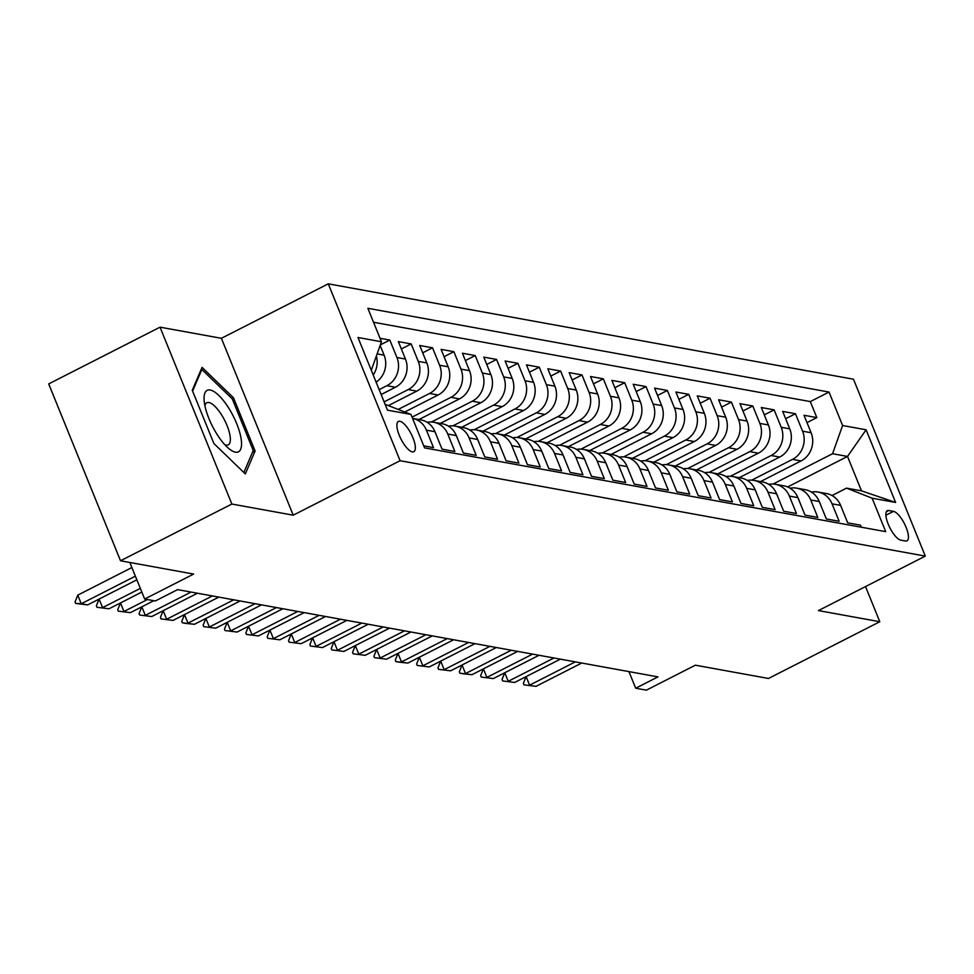 <?xml version="1.0" encoding="UTF-8"?>
<svg xmlns="http://www.w3.org/2000/svg" width="974" height="974" viewBox="0 0 974 974"><rect width="100%" height="100%" fill="white"/><g stroke="black" fill="none" stroke-linecap="round" stroke-linejoin="round"><path stroke-width="1.46" d="M412.331 451.863A16.984 5.698 63 0 0 413.828 451.692A16.984 5.698 63 0 0 412.124 435.889A16.984 5.698 63 0 0 399.9 421.267A16.984 5.698 63 0 0 398.403 421.438A16.984 5.698 63 0 0 400.107 437.253A16.984 5.698 63 0 0 412.331 451.863M160.028 327.167L48.7 383.914L120.52 560.781L231.849 504.045L293.223 515.185L400.095 460.714L328.275 283.836L221.402 338.307L160.028 327.167L231.849 504.045M400.095 460.714L925.3 556.105L853.48 379.227L328.275 283.836M925.3 556.105L818.428 610.588L879.802 621.729L865.533 586.567M879.802 621.729L768.486 678.476L695.363 665.193L646.383 690.164L635.705 688.228L657.974 676.881L177.597 589.623L155.341 600.97L144.663 599.034L193.643 574.063L120.52 560.781M423.714 445.836L433.503 447.614L426.417 430.167L434.964 431.713A21.221 19.37 -79.7 0 0 420.938 419.904L412.574 418.394A21.221 19.37 100.3 0 1 426.417 430.167M434.964 431.713L442.05 449.16L454.858 451.486L447.772 434.039L456.307 435.585A21.221 19.37 -79.7 0 0 442.293 423.787L433.759 422.241A21.221 19.37 100.3 0 1 447.772 434.039M456.307 435.585L463.393 453.044L476.213 455.369L469.127 437.923L477.662 439.469A21.221 19.37 -79.7 0 0 463.648 427.659L455.102 426.113A21.221 19.37 100.3 0 1 469.127 437.923M477.662 439.469L484.748 456.916L497.556 459.241L490.47 441.794L499.017 443.34A21.221 19.37 -79.7 0 0 484.991 431.543L476.456 429.997A21.221 19.37 100.3 0 1 490.47 441.794M499.017 443.34L506.09 460.799L518.911 463.125L511.825 445.678L520.36 447.224A21.221 19.37 -79.7 0 0 506.346 435.415L497.799 433.868A21.221 19.37 100.3 0 1 511.825 445.678M520.36 447.224L527.445 464.671L540.253 466.996L533.168 449.55L541.714 451.096A21.221 19.37 -79.7 0 0 527.689 439.298L519.154 437.752A21.221 19.37 100.3 0 1 533.168 449.55M541.714 451.096L548.8 468.555L561.608 470.88L554.523 453.434L563.057 454.98A21.221 19.37 -79.7 0 0 549.044 443.17L540.497 441.624A21.221 19.37 100.3 0 1 554.523 453.434M563.057 454.98L570.143 472.427L582.951 474.752L575.865 457.305L584.412 458.851A21.221 19.37 -79.7 0 0 570.387 447.054L561.852 445.508A21.221 19.37 100.3 0 1 575.865 457.305M584.412 458.851L591.498 476.31L604.306 478.636L597.22 461.189L605.755 462.735A21.221 19.37 -79.7 0 0 591.742 450.925L583.195 449.379A21.221 19.37 100.3 0 1 597.22 461.189M605.755 462.735L612.841 480.182L625.649 482.507L618.563 465.061L627.11 466.607A21.221 19.37 -79.7 0 0 613.084 454.809L604.55 453.263A21.221 19.37 100.3 0 1 618.563 465.061M627.11 466.607L634.196 484.066L647.004 486.391L639.918 468.944L648.453 470.491A21.221 19.37 -79.7 0 0 634.439 458.681L625.905 457.135A21.221 19.37 100.3 0 1 639.918 468.944M648.453 470.491L655.539 487.937L668.359 490.263L661.273 472.816L669.808 474.362A21.221 19.37 -79.7 0 0 655.794 462.565L647.247 461.019A21.221 19.37 100.3 0 1 661.273 472.816M669.808 474.362L676.893 491.821L689.702 494.147L682.616 476.7L691.163 478.246A21.221 19.37 -79.7 0 0 677.137 466.436L668.602 464.89A21.221 19.37 100.3 0 1 682.616 476.7M691.163 478.246L698.248 495.693L711.057 498.018L703.971 480.572L712.505 482.118A21.221 19.37 -79.7 0 0 698.492 470.32L689.945 468.774A21.221 19.37 100.3 0 1 703.971 480.572M712.505 482.118L719.591 499.577L732.399 501.902L725.313 484.455L733.86 486.002A21.221 19.37 -79.7 0 0 719.835 474.192L711.3 472.646A21.221 19.37 100.3 0 1 725.313 484.455M733.86 486.002L740.946 503.448L753.754 505.774L746.668 488.327L755.203 489.873A21.221 19.37 -79.7 0 0 741.19 478.076L732.643 476.529A21.221 19.37 100.3 0 1 746.668 488.327M755.203 489.873L762.289 507.332L775.097 509.658L768.011 492.211L776.558 493.757A21.221 19.37 -79.7 0 0 762.532 481.947L753.998 480.401A21.221 19.37 100.3 0 1 768.011 492.211M776.558 493.757L783.644 511.204L796.452 513.529L789.366 496.083L797.901 497.629A21.221 19.37 -79.7 0 0 783.887 485.831L775.353 484.285A21.221 19.37 100.3 0 1 789.366 496.083M797.901 497.629L804.987 515.088L817.795 517.413L810.721 499.966L819.256 501.513A21.221 19.37 -79.7 0 0 805.23 489.703L796.695 488.157A21.221 19.37 100.3 0 1 810.721 499.966M819.256 501.513L826.342 518.959L839.15 521.285L832.064 503.838A21.221 19.37 -79.7 0 0 818.05 492.04A21.221 19.37 -79.7 0 0 811.415 492.089M760.524 481.582L801.054 460.933A21.221 19.37 -79.7 0 0 811.099 432.724L804.013 415.277L816.821 417.603L806.996 422.619M751.77 480.145L792.507 459.375A21.221 19.37 -79.7 0 0 802.564 431.178L795.478 413.731L785.641 418.735M795.478 413.731L782.67 411.405L789.744 428.852A21.221 19.37 -79.7 0 1 779.699 457.049L739.169 477.71M717.826 473.827L758.356 453.178A21.221 19.37 -79.7 0 0 768.401 424.968L761.315 407.522L774.123 409.847L764.298 414.863M696.471 469.955L737.001 449.294A21.221 19.37 -79.7 0 0 747.046 421.097L739.96 403.65L752.78 405.975L742.943 410.979M675.128 466.071L715.659 445.422A21.221 19.37 -79.7 0 0 725.703 417.213L718.617 399.766L731.425 402.092L721.6 407.108M653.773 462.2L694.304 441.539A21.221 19.37 -79.7 0 0 704.348 413.341L697.262 395.894L710.07 398.22L700.245 403.224M632.43 458.316L672.949 437.667A21.221 19.37 -79.7 0 0 683.005 409.457L675.919 392.011L688.728 394.336L678.89 399.352M611.075 454.444L651.606 433.783A21.221 19.37 -79.7 0 0 661.65 405.586L654.565 388.139L667.373 390.464L657.547 395.468M589.72 450.56L630.251 429.911A21.221 19.37 -79.7 0 0 640.308 401.702L633.222 384.255L646.03 386.581L636.192 391.597M568.378 446.689L608.908 426.028A21.221 19.37 -79.7 0 0 618.953 397.83L611.867 380.384L624.675 382.709L614.85 387.713M547.023 442.805L587.553 422.156A21.221 19.37 -79.7 0 0 597.598 393.946L590.524 376.5L603.332 378.825L593.495 383.841M525.68 438.933L566.211 418.272A21.221 19.37 -79.7 0 0 576.255 390.075L569.169 372.628L581.977 374.953L572.152 379.957M504.325 435.049L544.856 414.4A21.221 19.37 -79.7 0 0 554.9 386.191L547.814 368.744L560.634 371.07L550.797 376.086M482.982 431.178L523.513 410.517A21.221 19.37 -79.7 0 0 533.557 382.319L526.471 364.873L539.279 367.198L529.454 372.202M461.627 427.294L502.158 406.645A21.221 19.37 -79.7 0 0 512.202 378.436L505.116 360.989L517.924 363.314L508.099 368.33M440.272 423.422L480.803 402.761A21.221 19.37 -79.7 0 0 490.859 374.564L483.774 357.117L496.582 359.443L486.744 364.446M418.93 419.538L459.46 398.89A21.221 19.37 -79.7 0 0 469.505 370.68L462.419 353.233L475.227 355.559L465.402 360.575M404.782 411.99L438.105 395.006A21.221 19.37 -79.7 0 0 448.162 366.808L441.076 349.362L453.884 351.687L444.047 356.691M388.419 405.574L416.762 391.134A21.221 19.37 -79.7 0 0 426.807 362.925L419.721 345.478L432.529 347.803L422.704 352.819M381.138 394.531L395.407 387.25A21.221 19.37 -79.7 0 0 405.452 359.053L398.366 341.606L411.186 343.932L401.349 348.936M380.043 338.27L389.831 340.048L380.347 344.881M893.487 511.362L888.787 510.51A16.448 5.527 63 0 0 887.338 510.68A16.448 5.527 63 0 0 888.994 525.984A16.448 5.527 63 0 0 900.828 540.144L905.528 541.008A16.448 5.527 63 0 0 906.977 540.838A16.448 5.527 63 0 0 905.321 525.522A16.448 5.527 63 0 0 893.487 511.362L885.89 515.234M385.12 404.332L410.967 414.425L424.554 447.882L885.707 531.646L872.12 498.189L846.54 488.144L832.039 495.535M410.967 414.425L387.482 410.164L357.982 337.491L381.455 341.764L367.868 308.295L829.02 392.059L842.607 425.516L866.093 429.79L895.605 502.45L872.12 498.189M379.154 389.637L386.873 385.704L395.407 387.25M384.109 401.86L408.216 389.576L416.762 391.134M398.232 409.421L429.571 393.459L438.105 395.006M412.063 417.14L450.913 397.331L459.46 398.89M431.531 421.973L472.268 401.215L480.803 402.761M452.886 425.857L493.623 405.087L502.158 406.645M474.228 429.729L514.966 408.97L523.513 410.517M495.583 433.613L536.321 412.842L544.856 414.4M516.926 437.484L557.664 416.726L566.211 418.272M538.281 441.368L579.019 420.598L587.553 422.156M559.624 445.24L600.361 424.481L608.908 426.028M580.979 449.124L621.716 428.353L630.251 429.911M602.322 452.995L643.059 432.237L651.606 433.783M623.677 456.879L664.414 436.108L672.949 437.667M645.031 460.751L685.769 439.992L694.304 441.539M666.374 464.635L707.112 443.864L715.659 445.422M687.729 468.506L728.467 447.748L737.001 449.294M709.072 472.39L749.81 451.619L758.356 453.178M730.427 476.262L771.164 455.503L779.699 457.049M816.821 417.603L810.319 401.592L373.541 322.26M376.11 382.161A21.221 19.37 -79.7 0 0 384.109 355.169L380.152 345.429M389.831 340.048L396.917 357.495A21.221 19.37 100.3 0 1 386.873 385.704M411.186 343.932L418.272 361.378A21.221 19.37 100.3 0 1 408.216 389.576M432.529 347.803L439.615 365.25A21.221 19.37 100.3 0 1 429.571 393.459M453.884 351.687L460.97 369.134A21.221 19.37 100.3 0 1 450.913 397.331M475.227 355.559L482.313 373.005A21.221 19.37 100.3 0 1 472.268 401.215M496.582 359.443L503.668 376.889A21.221 19.37 100.3 0 1 493.623 405.087M517.924 363.314L525.01 380.761A21.221 19.37 100.3 0 1 514.966 408.97M539.279 367.198L546.365 384.645A21.221 19.37 100.3 0 1 536.321 412.842M560.634 371.07L567.708 388.516A21.221 19.37 100.3 0 1 557.664 416.726M581.977 374.953L589.063 392.4A21.221 19.37 100.3 0 1 579.019 420.598M603.332 378.825L610.418 396.272A21.221 19.37 100.3 0 1 600.361 424.481M624.675 382.709L631.761 400.156A21.221 19.37 100.3 0 1 621.716 428.353M646.03 386.581L653.116 404.027A21.221 19.37 100.3 0 1 643.059 432.237M667.373 390.464L674.458 407.911A21.221 19.37 100.3 0 1 664.414 436.108M688.728 394.336L695.813 411.783A21.221 19.37 100.3 0 1 685.769 439.992M710.07 398.22L717.156 415.667A21.221 19.37 100.3 0 1 707.112 443.864M731.425 402.092L738.511 419.538A21.221 19.37 100.3 0 1 728.467 447.748M752.78 405.975L759.866 423.422A21.221 19.37 100.3 0 1 749.81 451.619M774.123 409.847L781.209 427.294A21.221 19.37 100.3 0 1 771.164 455.503M861.333 527.226L860.505 525.169L847.684 522.843L840.611 505.384A21.221 19.37 -79.7 0 0 826.585 493.587L818.05 492.04M846.54 488.144L861.491 490.859L847.514 456.441L832.563 453.726L842.607 425.516M787.637 486.951L847.514 456.441L866.093 429.79M773.125 484.017L832.563 453.726M129.81 562.473L144.663 599.034M628.948 671.61L635.705 688.228M810.319 401.592L829.02 392.059M790.072 488.205A21.221 19.37 100.3 0 1 796.695 488.157M768.717 484.334A21.221 19.37 100.3 0 1 775.353 484.285M747.375 480.45A21.221 19.37 100.3 0 1 753.998 480.401M726.02 476.578A21.221 19.37 100.3 0 1 732.643 476.529M704.677 472.694A21.221 19.37 100.3 0 1 711.3 472.646M683.322 468.823A21.221 19.37 100.3 0 1 689.945 468.774M661.979 464.939A21.221 19.37 100.3 0 1 668.602 464.89M640.624 461.067A21.221 19.37 100.3 0 1 647.247 461.019M619.269 457.183A21.221 19.37 100.3 0 1 625.905 457.135M597.926 453.312A21.221 19.37 100.3 0 1 604.55 453.263M576.571 449.428A21.221 19.37 100.3 0 1 583.195 449.379M555.229 445.556A21.221 19.37 100.3 0 1 561.852 445.508M533.874 441.672A21.221 19.37 100.3 0 1 540.497 441.624M512.531 437.801A21.221 19.37 100.3 0 1 519.154 437.752M491.176 433.917A21.221 19.37 100.3 0 1 497.799 433.868M469.821 430.045A21.221 19.37 100.3 0 1 476.456 429.997M448.478 426.162A21.221 19.37 100.3 0 1 455.102 426.113M427.123 422.29A21.221 19.37 100.3 0 1 433.759 422.241M381.455 341.764L371.411 369.962M376.378 356.021A21.221 19.37 100.3 0 1 373.2 374.99M861.491 490.859L895.605 502.45M293.223 515.185L221.402 338.307M213.903 443.535L245.326 473.912L255.103 451.023L233.48 397.757L202.056 367.381L192.268 390.27L213.903 443.535M231.909 398.549L233.48 397.757M252.449 452.374L255.103 451.023M841.804 508.343L841.694 507.758A14.062 12.832 -79.7 0 0 841 506.37M526.118 676.613L529.6 685.172L575.33 661.87M581.734 663.026L536.004 686.341L523.951 684.832L523.367 683.395L526.07 676.638M523.951 684.832L536.004 686.341M241.126 438.811A34.492 11.578 63 0 0 220.027 396.662A34.492 11.578 63 0 0 204.114 400.168A34.492 11.578 63 0 0 204.479 403.382A34.492 11.578 63 0 0 228.756 448.515A34.492 11.578 63 0 0 241.126 438.811M224.69 444.582A23.607 7.926 63 0 0 228.257 444.826A23.607 7.926 63 0 0 230.071 435.914A23.607 7.926 63 0 0 219.881 412.306A23.607 7.926 63 0 0 206.805 402.749A23.607 7.926 63 0 0 204.905 405.768M192.608 391.085L201.837 369.487L232.287 398.914L253.24 450.524L243.853 472.487M200.973 369.925L201.837 369.487M820.461 504.471L820.339 503.887A14.062 12.832 -79.7 0 0 819.645 502.487M504.776 672.742L508.245 681.301L553.975 657.986M560.379 659.154L514.649 682.457L502.608 680.948L502.024 679.523L504.727 672.754M502.608 680.948L514.649 682.457M799.106 500.587L798.997 500.003A14.062 12.832 -79.7 0 0 798.303 498.615M483.421 668.858L486.903 677.417L532.62 654.114M539.036 655.271L493.307 678.586L481.253 677.076L480.669 675.639L483.372 668.882M481.253 677.076L493.307 678.586M777.751 496.716L777.642 496.131A14.062 12.832 -79.7 0 0 776.948 494.731M517.681 651.399L471.952 674.702L463.1 673.777L459.898 673.192L459.326 671.768L462.029 664.999L465.548 673.545L511.277 650.23M459.898 673.192L471.952 674.702M756.408 492.832L756.299 492.247A14.062 12.832 -79.7 0 0 755.605 490.859M440.723 661.102L444.193 669.662L489.922 646.359M496.326 647.515L450.609 670.83L438.556 669.321L437.971 667.884L440.674 661.127M438.556 669.321L450.609 670.83M735.053 488.96L734.944 488.376A14.062 12.832 -79.7 0 0 734.25 486.976M419.368 657.231L422.85 665.79L468.579 642.475M474.983 643.644L429.254 666.947L417.201 665.437L416.628 664.012L419.331 657.243M417.201 665.437L429.254 666.947M713.711 485.076L713.589 484.492A14.062 12.832 -79.7 0 0 712.907 483.104M453.628 639.76L407.899 663.075L399.06 662.15L395.858 661.565L395.274 660.129L397.976 653.371L401.495 661.906L447.224 638.603M395.858 661.565L407.899 663.075M692.356 481.205L692.246 480.62A14.062 12.832 -79.7 0 0 691.552 479.22M376.67 649.475L380.152 658.034L425.882 634.719M432.286 635.888L386.556 659.191L374.503 657.681L373.919 656.257L376.634 649.488M374.503 657.681L386.556 659.191M671.013 477.321L670.891 476.736A14.062 12.832 -79.7 0 0 670.209 475.349M355.327 645.592L358.797 654.151L404.527 630.848M410.931 632.004L365.201 655.319L353.16 653.81L352.576 652.373L355.279 645.616M353.16 653.81L365.201 655.319M649.658 473.449L649.548 472.865A14.062 12.832 -79.7 0 0 648.854 471.465M333.972 641.708L337.454 650.279L383.184 626.964M389.588 628.133L343.859 651.436L331.805 649.926L331.221 648.501L333.924 641.732M331.805 649.926L343.859 651.436M628.315 469.565L628.193 468.981A14.062 12.832 -79.7 0 0 627.5 467.593M312.63 637.836L316.1 646.395L361.829 623.092M368.233 624.249L322.504 647.564L310.463 646.054L309.878 644.618L312.581 637.86M310.463 646.054L322.504 647.564M606.96 465.694L606.851 465.109A14.062 12.832 -79.7 0 0 606.157 463.709M291.275 633.952L294.757 642.523L340.474 619.208M346.89 620.377L301.161 643.68L289.108 642.17L288.523 640.746L291.226 633.977M289.108 642.17L301.161 643.68M585.605 461.81L585.496 461.226A14.062 12.832 -79.7 0 0 584.802 459.838M269.92 630.081L273.402 638.64L319.131 615.337M325.535 616.493L279.806 639.808L267.753 638.299L267.18 636.862L269.883 630.105M267.753 638.299L279.806 639.808M564.263 457.938L564.153 457.354A14.062 12.832 -79.7 0 0 563.459 455.954M304.18 612.622L258.451 635.925L246.41 634.415L245.825 632.99L248.528 626.221L252.047 634.768L297.776 611.453M246.41 634.415L258.451 635.925M542.908 454.054L542.798 453.47A14.062 12.832 -79.7 0 0 542.104 452.082M227.222 622.325L230.704 630.884L276.433 607.581M282.837 608.738L237.108 632.053L225.055 630.543L224.47 629.107L227.185 622.349M225.055 630.543L237.108 632.053M521.565 450.183L521.443 449.598A14.062 12.832 -79.7 0 0 520.761 448.198M205.879 618.441L209.349 627.013L255.078 603.697M261.482 604.866L215.753 628.169L203.712 626.659L203.128 625.235L205.831 618.466M203.712 626.659L215.753 628.169M500.21 446.299L500.1 445.715A14.062 12.832 -79.7 0 0 499.406 444.327M240.14 600.982L194.41 624.297L185.559 623.372L182.357 622.788L181.773 621.351L184.488 614.594L188.006 623.129L233.736 599.826M182.357 622.788L194.41 624.297M478.867 442.427L478.745 441.843A14.062 12.832 -79.7 0 0 478.064 440.443M163.182 610.686L166.651 619.257L212.381 595.942M218.785 597.111L173.055 620.414L161.014 618.904L160.43 617.479L163.133 610.71M161.014 618.904L173.055 620.414M457.512 438.543L457.403 437.959A14.062 12.832 -79.7 0 0 456.709 436.571M141.827 606.814L145.309 615.373L191.038 592.07M197.442 593.227L151.713 616.542L139.659 615.032L139.075 613.596L141.778 606.839M139.659 615.032L151.713 616.542M436.169 434.672L436.048 434.087A14.062 12.832 -79.7 0 0 435.354 432.687M120.484 602.93L123.954 611.502L147.415 599.534M153.819 600.702L130.358 612.658L118.304 611.148L117.732 609.724L120.435 602.955M118.304 611.148L130.358 612.658M141.827 592.058L109.015 608.787L96.962 607.277L96.377 605.84L99.08 599.083L102.599 607.618L140.341 588.381M96.962 607.277L109.015 608.787M136.859 579.822L87.66 604.903L75.607 603.393L81.256 603.746L77.762 595.138L131.88 567.55M87.66 604.903L81.256 603.746L135.374 576.158M75.607 603.393L75.035 601.969L77.762 595.138M792.507 459.375L801.054 460.933M802.564 431.178L811.099 432.724M377.133 353.903L384.109 355.169M396.917 357.495L405.452 359.053M418.272 361.378L426.807 362.925M439.615 365.25L448.162 366.808M460.97 369.134L469.505 370.68M482.313 373.005L490.859 374.564M503.668 376.889L512.202 378.436M525.01 380.761L533.557 382.319M546.365 384.645L554.9 386.191M567.708 388.516L576.255 390.075M589.063 392.4L597.598 393.946M610.418 396.272L618.953 397.83M631.761 400.156L640.308 401.702M653.116 404.027L661.65 405.586M674.458 407.911L683.005 409.457M695.813 411.783L704.348 413.341M717.156 415.667L725.703 417.213M738.511 419.538L747.046 421.097M759.866 423.422L768.401 424.968M781.209 427.294L789.744 428.852M832.064 503.838L840.611 505.384M886.352 511.752L888.787 510.51"/></g></svg>
